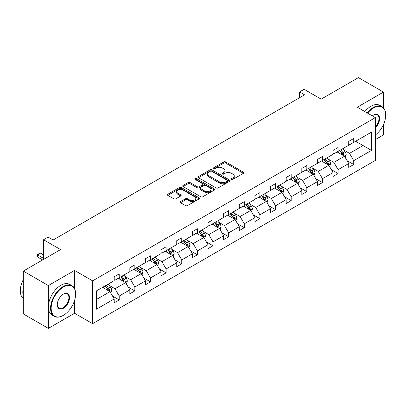 <?xml version="1.0" encoding="UTF-8"?>
<svg xmlns="http://www.w3.org/2000/svg" width="406" height="406" viewBox="0 0 406 406"><rect width="100%" height="100%" fill="white"/><g stroke="black" fill="none" stroke-linecap="round" stroke-linejoin="round"><path stroke-width="0.61" d="M231.593 179.35A0.974 0.563 0 0 0 232.968 179.35L243.422 173.316A1.391 0.802 0 0 0 243.828 172.748A1.391 0.802 0 0 0 243.422 172.18L225.711 161.958A1.391 0.802 0 0 0 223.747 161.958L213.292 167.993A0.974 0.563 0 0 0 213.008 168.388A0.974 0.563 0 0 0 213.292 168.789A0.974 0.563 0 0 0 214.672 168.789L216.022 168.008A4.451 2.568 0 0 1 222.321 168.008L223.792 168.86A4.451 2.568 0 0 1 225.097 170.677A4.451 2.568 0 0 1 223.792 172.494L222.442 173.276A0.974 0.563 0 0 0 222.158 173.672A0.974 0.563 0 0 0 222.442 174.067A0.974 0.563 0 0 0 223.818 174.067L225.173 173.291A4.451 2.568 0 0 1 231.466 173.291L232.942 174.138A4.451 2.568 0 0 1 234.247 175.955A4.451 2.568 0 0 1 232.942 177.777L231.593 178.554A0.974 0.563 0 0 0 231.303 178.955A0.974 0.563 0 0 0 231.593 179.35L231.593 178.554M383.497 107.839L383.497 92.081L358.442 77.617L321.161 99.14L304.119 89.305L299.562 91.934L299.562 97.719M375.327 139.613L383.497 134.899L383.497 124.469M74.567 288.59L74.567 270.437L48.36 285.565L48.36 328.383L23.304 313.919L23.304 271.101L60.59 249.578L43.549 239.743L43.549 259.414M48.36 285.565L23.304 271.101M180.558 201.599A1.391 0.802 0 0 0 180.152 202.168A1.391 0.802 0 0 0 180.558 202.736L185.527 205.603A1.391 0.802 0 0 0 187.496 205.603L199.102 198.904A1.391 0.802 0 0 0 199.508 198.336A1.391 0.802 0 0 0 199.102 197.768L181.396 187.542A1.391 0.802 0 0 0 179.427 187.542L167.82 194.246A1.391 0.802 0 0 0 167.414 194.814A1.391 0.802 0 0 0 167.82 195.382L173.824 198.844A1.391 0.802 0 0 0 175.788 198.844L180.756 195.976A1.391 0.802 0 0 0 181.162 195.408A1.391 0.802 0 0 0 180.756 194.844L177.782 193.124A3.72 2.147 0 0 1 176.691 191.607A3.72 2.147 0 0 1 178.99 189.617A3.72 2.147 0 0 1 183.045 190.084L194.702 196.814A3.72 2.147 0 0 1 195.793 198.336A3.72 2.147 0 0 1 193.495 200.32A3.72 2.147 0 0 1 189.44 199.853L187.496 198.732A1.391 0.802 0 0 0 185.527 198.732L180.558 201.599L180.558 202.736L185.527 199.889L185.527 198.732M43.549 239.743L48.111 237.109L53.12 240.002L304.571 94.826L299.562 91.934M74.567 270.437L92.609 280.85L375.327 117.623L375.327 160.441L92.609 323.668L92.609 280.85M383.497 92.081L357.29 107.209L375.327 117.623M216.124 187.942A1.391 0.802 0 0 0 218.088 187.942L229.7 181.238A1.391 0.802 0 0 0 230.106 180.67A1.391 0.802 0 0 0 229.7 180.102L211.988 169.881A1.391 0.802 0 0 0 210.024 169.881L198.412 176.585A1.391 0.802 0 0 0 198.006 177.148A1.391 0.802 0 0 0 198.412 177.716L216.124 187.942M195.408 179.564A0.974 0.563 0 0 1 196.397 179.701L196.397 178.544L214.398 188.937A1.391 0.802 0 0 1 214.81 189.506A1.391 0.802 0 0 1 214.398 190.069L202.792 196.773A1.391 0.802 0 0 1 200.823 196.773L183.116 186.552L183.116 185.415A1.391 0.802 0 0 0 182.71 185.984A1.391 0.802 0 0 0 183.116 186.552M183.116 185.415L188.085 182.548A1.391 0.802 0 0 1 190.054 182.548L197.235 186.694A1.391 0.802 0 0 0 199.204 186.694L202.498 184.791A1.391 0.802 0 0 0 202.904 184.222A1.391 0.802 0 0 0 202.498 183.654L195.022 179.335A0.974 0.563 0 0 1 194.738 178.939A0.974 0.563 0 0 1 195.337 178.422A0.974 0.563 0 0 1 196.397 178.544M96.466 290.889L114.208 280.647L114.208 276.775L119.217 273.877L119.217 277.755L129.839 271.624L129.839 267.747L134.853 264.854L134.853 268.731L145.475 262.596L145.475 258.718L150.484 255.826L150.484 259.703L161.106 253.572L161.106 249.695L166.12 246.802L166.12 250.68L176.742 244.544L176.742 240.667L181.751 237.774L181.751 241.651L192.378 235.516L192.378 231.643L197.387 228.751L197.387 232.623L208.009 226.492L208.009 222.615L213.023 219.722L213.023 223.599L223.645 217.464L223.645 213.586L228.654 210.694L228.654 214.571L239.281 208.44L239.281 204.563L244.29 201.67L244.29 205.548L254.912 199.412L254.912 195.535L259.926 192.642L259.926 196.519L270.548 190.389L270.548 186.511L275.557 183.619L275.557 187.491L286.184 181.36L286.184 177.483L291.193 174.59L291.193 178.467L301.815 172.332L301.815 168.454L306.829 165.562L306.829 169.439L317.451 163.308L317.451 159.431L322.46 156.538L322.46 160.416L333.082 154.28L333.082 150.403L338.096 147.51L338.096 151.387L348.718 145.257L348.718 141.379L353.727 138.487L353.727 142.364L371.47 132.117L371.47 150.403L353.727 160.644L353.727 164.521L348.718 167.414L348.718 163.537L338.096 169.672L338.096 173.55L333.082 176.443L333.082 172.565L322.46 178.701L322.46 182.573L317.451 185.466L317.451 181.594L306.829 187.724L306.829 191.602L301.815 194.494L301.815 190.617L291.193 196.753L291.193 200.63L286.184 203.523L286.184 199.645L275.557 205.776L275.557 209.653L270.548 212.546L270.548 208.669L259.926 214.804L259.926 218.682L254.912 221.575L254.912 217.697L244.29 223.828L244.29 227.705L239.281 230.598L239.281 226.726L228.654 232.856L228.654 236.734L223.645 239.626L223.645 235.749L213.023 241.885L213.023 245.762L208.009 248.655L208.009 244.777L197.387 250.908L197.387 254.785L192.378 257.678L192.378 253.801L181.751 259.936L181.751 263.814L176.742 266.706L176.742 262.829L166.12 268.96L166.12 272.837L161.106 275.73L161.106 271.853L150.484 277.988L150.484 281.865L145.475 284.758L145.475 280.881L134.853 287.017L134.853 290.889L129.839 293.787L129.839 289.909L119.217 296.04L119.217 299.917L114.208 302.81L114.208 298.933L96.466 309.174L96.466 290.889M118.212 278.333L125.632 282.617L115.01 288.752L109.209 285.403M115.01 288.752L119.217 296.04M125.632 282.617L129.839 289.909M114.208 279.724L115.01 280.186L119.217 277.755M133.848 269.31L141.263 273.588L130.641 279.724L124.84 276.374M130.641 279.724L134.853 287.017M141.263 273.588L145.475 280.881M129.839 270.695L130.641 271.162L134.853 268.731M149.484 260.282L156.899 264.565L146.277 270.695L140.476 267.351M146.277 270.695L150.484 277.988M156.899 264.565L161.106 271.853M145.475 261.672L146.277 262.134L150.484 259.703M165.115 251.258L172.535 255.536L161.908 261.672L156.107 258.323M161.908 261.672L166.12 268.96M172.535 255.536L176.742 262.829M161.106 252.644L161.908 253.105L166.12 250.68M180.751 242.23L188.166 246.513L177.544 252.644L171.743 249.294M177.544 252.644L181.751 259.936M188.166 246.513L192.378 253.801M176.742 243.62L177.544 244.082L181.751 241.651M196.387 233.201L203.802 237.485L193.18 243.62L187.379 240.271M193.18 243.62L197.387 250.908M203.802 237.485L208.009 244.777M192.378 234.592L193.18 235.054L197.387 232.623M212.018 224.178L219.438 228.461L208.811 234.592L203.01 231.242M208.811 234.592L213.023 241.885M219.438 228.461L223.645 235.749M208.009 225.563L208.811 226.03L213.023 223.599M227.654 215.15L235.069 219.433L224.447 225.563L218.646 222.219M224.447 225.563L228.654 232.856M235.069 219.433L239.281 226.726M223.645 216.54L224.447 217.002L228.654 214.571M243.29 206.126L250.705 210.404L240.083 216.54L234.282 213.191M240.083 216.54L244.29 223.828M250.705 210.404L254.912 217.697M239.281 207.512L240.083 207.973L244.29 205.548M258.921 197.098L266.341 201.381L255.714 207.512L249.913 204.162M255.714 207.512L259.926 214.804M266.341 201.381L270.548 208.669M254.912 198.488L255.714 198.95L259.926 196.519M274.557 188.069L281.972 192.353L271.35 198.488L265.549 195.139M271.35 198.488L275.557 205.776M281.972 192.353L286.184 199.645M270.548 189.46L271.35 189.922L275.557 187.491M290.188 179.046L297.608 183.329L286.986 189.46L281.185 186.11M286.986 189.46L291.193 196.753M297.608 183.329L301.815 190.617M286.184 180.437L286.986 180.898L291.193 178.467M305.825 170.018L313.239 174.301L302.617 180.437L296.816 177.087M302.617 180.437L306.829 187.724M313.239 174.301L317.451 181.594M301.815 171.408L302.617 171.87L306.829 169.439M321.461 160.994L328.875 165.272L318.253 171.408L312.453 168.059M318.253 171.408L322.46 178.701M328.875 165.272L333.082 172.565M317.451 162.38L318.253 162.847L322.46 160.416M337.092 151.966L344.511 156.249L333.884 162.38L328.084 159.03M333.884 162.38L338.096 169.672M344.511 156.249L348.718 163.537M333.082 153.356L333.884 153.818L338.096 151.387M355.636 141.263L363.05 145.546L349.52 153.356L343.72 150.007M349.52 153.356L353.727 160.644M371.47 150.403L363.05 145.546L363.05 136.979L371.47 132.117M48.36 328.383L74.567 313.254L92.609 323.668M348.718 144.328L349.52 144.79L353.727 142.364M96.466 299.455L109.996 291.645L102.581 287.362M109.996 291.645L114.208 298.933M347.064 160.674L353.727 164.521M331.433 169.703L338.096 173.55M315.797 178.726L322.46 182.573M300.161 187.755L306.829 191.602M284.53 196.778L291.193 200.63M268.894 205.806L275.557 209.653M253.258 214.835L259.926 218.682M237.627 223.858L244.29 227.705M221.991 232.887L228.654 236.734M206.36 241.91L213.023 245.762M190.724 250.938L197.387 254.785M175.087 259.967L181.751 263.814M159.456 268.99L166.12 272.837M143.82 278.019L150.484 281.865M128.184 287.042L134.853 290.889M112.553 296.07L119.217 299.917M74.567 313.254L74.567 300.47M231.978 179.488L232.942 178.934A4.451 2.568 0 0 0 234.247 177.117L234.247 175.955M225.097 170.677L225.097 171.834A4.451 2.568 0 0 1 223.792 173.651L222.833 174.204M243.402 173.326L225.711 163.116A1.391 0.802 0 0 0 223.747 163.116L213.683 168.926M229.679 181.249L211.988 171.038A1.391 0.802 0 0 0 210.024 171.038L198.432 177.732M227.238 181.071A0.974 0.563 0 0 0 227.522 180.67A0.974 0.563 0 0 0 227.238 180.274L211.693 171.302A0.974 0.563 0 0 0 210.318 171.302L208.892 172.124A4.451 2.568 0 0 0 207.588 173.941A4.451 2.568 0 0 0 208.892 175.757L219.514 181.893A4.451 2.568 0 0 0 225.812 181.893L227.238 181.071L227.238 182.228A0.974 0.563 0 0 0 227.522 181.827L227.522 180.67M207.588 173.941L207.588 175.098A4.451 2.568 0 0 0 208.892 176.915L208.892 175.757M227.238 182.228L225.812 183.05A4.451 2.568 0 0 1 219.514 183.05L208.892 176.915M183.136 186.562L188.085 183.705L188.085 182.548M202.904 184.222L202.904 185.38A1.391 0.802 0 0 1 202.498 185.948L199.204 187.851A1.391 0.802 0 0 1 197.235 187.851L190.054 183.705A1.391 0.802 0 0 0 188.085 183.705M196.397 179.701L214.383 190.084M204.685 190.993A3.72 2.147 0 0 0 208.74 191.459A3.72 2.147 0 0 0 211.039 189.475A3.72 2.147 0 0 0 209.948 187.958L205.842 185.583A1.391 0.802 0 0 0 203.873 185.583L200.579 187.486A1.391 0.802 0 0 0 200.173 188.054A1.391 0.802 0 0 0 200.579 188.623L204.685 190.993L204.685 192.15A3.72 2.147 0 0 0 208.74 192.617A3.72 2.147 0 0 0 211.039 190.632L211.039 189.475M200.173 188.054L200.173 189.211A1.391 0.802 0 0 0 200.579 189.78L200.579 188.623M204.685 192.15L200.579 189.78M195.793 198.336L195.793 199.493A3.72 2.147 0 0 1 193.495 201.477A3.72 2.147 0 0 1 189.44 201.011L187.496 199.889A1.391 0.802 0 0 0 185.527 199.889M176.691 191.607L176.691 192.764A3.72 2.147 0 0 0 177.782 194.281L177.782 193.124M180.736 195.986L177.782 194.281M199.102 197.768L199.102 198.904L181.396 188.699A1.391 0.802 0 0 0 179.427 188.699L167.84 195.393L167.82 194.246M345.273 157.569L346.191 154.904A3.755 2.167 -120 0 0 344.993 151.707L342.745 148.703M338.711 152.9L337.731 151.595M343.953 155.929L344.166 155.067A3.755 2.167 -120 0 0 343.09 152.808L340.842 149.804M339.898 150.347L342.375 153.651A1.913 1.106 60 0 1 342.725 154.234L344.166 155.067M339.639 150.499L341.888 153.504A3.755 2.167 60 0 1 342.821 155.275M375.327 135.051A17.291 9.983 120 0 0 385.7 115.111A17.291 9.983 120 0 0 373.474 108.052A17.291 9.983 120 0 0 367.608 113.167M367.085 112.868A17.717 10.226 -60 0 1 373.175 107.529A17.717 10.226 -60 0 1 382.031 106.651A17.717 10.226 -60 0 1 385.7 114.761A17.717 10.226 -60 0 1 385.7 114.939M372.327 115.893A8.648 4.994 -60 0 1 373.474 115.111L373.474 115.111A8.648 4.994 -60 0 1 379.514 117.598A8.648 4.994 -60 0 1 375.327 127.824M364.882 111.594A17.717 10.226 -60 0 1 370.967 106.255A17.717 10.226 -60 0 1 379.828 105.377L382.031 106.651M375.327 126.987A8.221 4.745 120 0 0 377.281 114.878A8.221 4.745 120 0 0 373.322 115.197M63.092 315.482L63.397 315.31A17.291 9.983 120 0 0 63.397 315.31A17.291 9.983 120 0 0 75.623 294.132A17.291 9.983 120 0 0 63.392 287.072A17.291 9.983 120 0 0 51.166 308.25A17.291 9.983 120 0 0 63.392 315.31L63.092 315.482A17.717 10.226 -60 0 1 54.237 316.36A17.717 10.226 -60 0 1 51.521 302.165A17.717 10.226 -60 0 1 63.092 286.55A17.717 10.226 -60 0 1 71.953 285.672A17.717 10.226 -60 0 1 75.623 293.787A17.717 10.226 -60 0 1 75.623 293.959M63.392 308.25A8.648 4.994 -60 0 1 57.282 304.718A8.648 4.994 -60 0 1 63.392 294.132L63.392 294.132A8.648 4.994 -60 0 1 69.507 297.659A8.648 4.994 -60 0 1 63.392 308.25M57.282 304.541A8.221 4.745 120 0 0 58.982 308.134A8.221 4.745 120 0 0 63.092 307.728A8.221 4.745 120 0 0 68.462 300.486A8.221 4.745 120 0 0 67.203 293.898A8.221 4.745 120 0 0 63.24 294.223M54.237 316.36L52.029 315.086A17.717 10.226 -60 0 1 49.314 300.892A17.717 10.226 -60 0 1 60.89 285.276A17.717 10.226 -60 0 1 69.746 284.403L71.953 285.672M23.304 295.984A17.717 10.226 -60 0 1 23.304 287.884M23.304 298.44A17.717 10.226 -60 0 1 23.304 279.638M329.636 166.592L330.56 163.933A3.755 2.167 -120 0 0 329.362 160.735L327.109 157.731M323.075 161.928L322.1 160.624M328.322 164.953L328.53 164.09A3.755 2.167 -120 0 0 327.454 161.832L325.206 158.827M324.267 159.375L326.744 162.679A1.913 1.106 60 0 1 327.089 163.258L328.53 164.09M324.003 159.522L326.251 162.527A3.755 2.167 60 0 1 327.19 164.303M314.005 175.62L314.924 172.956A3.755 2.167 -120 0 0 313.726 169.759L311.478 166.754M307.438 170.951L306.464 169.647M312.686 173.981L312.899 173.118A3.755 2.167 -120 0 0 311.823 170.86L309.57 167.856M308.631 168.399L311.108 171.702A1.913 1.106 60 0 1 311.453 172.286L312.899 173.118M308.367 168.551L310.62 171.555A3.755 2.167 60 0 1 311.554 173.326M298.369 184.649L299.288 181.984A3.755 2.167 -120 0 0 298.09 178.787L295.842 175.783M291.807 179.98L290.833 178.676M297.055 183.01L297.263 182.147A3.755 2.167 -120 0 0 296.187 179.883L293.939 176.884M292.995 177.427L295.472 180.731A1.913 1.106 60 0 1 295.822 181.315L297.263 182.147M292.736 177.574L294.984 180.579A3.755 2.167 60 0 1 295.923 182.355M282.733 193.672L283.657 191.013A3.755 2.167 -120 0 0 282.459 187.811L280.206 184.811M276.171 189.003L275.197 187.704M281.419 192.033L281.627 191.17A3.755 2.167 -120 0 0 280.551 188.912L278.303 185.907M277.364 186.45L279.841 189.759A1.913 1.106 60 0 1 280.186 190.338L281.627 191.17M277.1 186.603L279.348 189.607A3.755 2.167 60 0 1 280.287 191.378M267.102 202.701L268.021 200.036A3.755 2.167 -120 0 0 266.823 196.839L264.575 193.835M260.54 198.032L259.561 196.727M265.783 201.061L265.996 200.199A3.755 2.167 -120 0 0 264.92 197.94L262.667 194.936M261.728 195.479L264.204 198.783A1.913 1.106 60 0 1 264.555 199.366L265.996 200.199M261.464 195.631L263.717 198.63A3.755 2.167 60 0 1 264.651 200.407M251.466 211.724L252.39 209.065A3.755 2.167 -120 0 0 251.187 205.867L248.939 202.863M244.904 207.055L243.93 205.756M250.152 210.085L250.36 209.222A3.755 2.167 -120 0 0 249.284 206.964L247.036 203.959M246.092 204.502L248.568 207.811A1.913 1.106 60 0 1 248.919 208.39L250.36 209.222M245.833 204.654L248.081 207.659A3.755 2.167 60 0 1 249.02 209.435M235.83 220.752L236.754 218.088A3.755 2.167 -120 0 0 235.556 214.891L233.303 211.886M229.268 216.083L228.294 214.779M234.516 219.113L234.724 218.25A3.755 2.167 -120 0 0 233.653 215.992L231.4 212.988M230.461 213.531L232.937 216.834A1.913 1.106 60 0 1 233.283 217.418L234.724 218.25M230.197 213.683L232.45 216.687A3.755 2.167 60 0 1 233.384 218.458M220.199 229.781L221.118 227.116A3.755 2.167 -120 0 0 219.92 223.919L217.672 220.915M213.637 225.112L212.658 223.807M218.88 228.136L219.093 227.279A3.755 2.167 -120 0 0 218.017 225.015L215.769 222.016M214.825 222.559L217.301 225.863A1.913 1.106 60 0 1 217.652 226.441L219.093 227.279M214.566 222.706L216.814 225.711A3.755 2.167 60 0 1 217.748 227.487M204.563 238.804L205.487 236.145A3.755 2.167 -120 0 0 204.284 232.942L202.036 229.943M198.001 234.135L197.027 232.836M203.249 237.165L203.457 236.302A3.755 2.167 -120 0 0 202.381 234.044L200.133 231.039M199.194 231.582L201.665 234.891A1.913 1.106 60 0 1 202.015 235.47L203.457 236.302M198.93 231.735L201.178 234.739A3.755 2.167 60 0 1 202.117 236.51M188.927 247.833L189.851 245.168A3.755 2.167 -120 0 0 188.653 241.971L186.4 238.967M182.365 243.164L181.391 241.859M187.613 246.193L187.821 245.331A3.755 2.167 -120 0 0 186.75 243.072L184.497 240.068M183.558 240.611L186.034 243.915A1.913 1.106 60 0 1 186.379 244.498L187.821 245.331M183.294 240.763L185.547 243.762A3.755 2.167 60 0 1 186.481 245.539M173.296 256.856L174.215 254.197A3.755 2.167 -120 0 0 173.017 250.999L170.769 247.995M166.734 252.187L165.755 250.888M171.977 255.217L172.19 254.354A3.755 2.167 -120 0 0 171.114 252.096L168.866 249.091M167.922 249.634L170.398 252.943A1.913 1.106 60 0 1 170.748 253.522L172.19 254.354M167.663 249.786L169.911 252.791A3.755 2.167 60 0 1 170.845 254.562M157.66 265.884L158.584 263.22A3.755 2.167 -120 0 0 157.386 260.023L155.133 257.018M151.098 261.215L150.124 259.911M156.346 264.245L156.554 263.382A3.755 2.167 -120 0 0 155.478 261.124L153.229 258.12M152.291 258.663L154.767 261.966A1.913 1.106 60 0 1 155.112 262.55L156.554 263.382M152.027 258.815L154.275 261.819A3.755 2.167 60 0 1 155.214 263.59M142.029 274.908L142.948 272.248A3.755 2.167 -120 0 0 141.75 269.051L139.502 266.047M135.462 270.244L134.487 268.939M140.709 273.268L140.923 272.406A3.755 2.167 -120 0 0 139.847 270.147L137.593 267.148M136.655 267.691L139.131 270.995A1.913 1.106 60 0 1 139.476 271.573L140.923 272.406M136.391 267.838L138.644 270.843A3.755 2.167 60 0 1 139.578 272.619M126.393 283.936L127.311 281.277A3.755 2.167 -120 0 0 126.114 278.074L123.866 275.07M119.831 279.267L118.856 277.968M125.078 282.297L125.287 281.434A3.755 2.167 -120 0 0 124.211 279.176L121.962 276.171M121.018 276.714L123.495 280.023A1.913 1.106 60 0 1 123.845 280.602L125.287 281.434M120.76 276.867L123.008 279.871A3.755 2.167 60 0 1 123.947 281.642M110.757 292.965L111.68 290.3A3.755 2.167 -120 0 0 110.483 287.103L108.229 284.098M104.195 288.296L103.22 286.991M109.442 291.325L109.65 290.463A3.755 2.167 -120 0 0 108.575 288.204L106.326 285.2M105.387 285.743L107.864 289.047A1.913 1.106 60 0 1 108.209 289.63L109.65 290.463M105.124 285.895L107.372 288.894A3.755 2.167 60 0 1 108.311 290.671M43.549 254.902L40.524 253.156L37.519 254.892L43.549 258.373M37.519 256.973L36.966 254.572L37.519 254.892L37.519 256.973L42.65 259.936M36.966 254.572L40.524 253.156M232.942 178.934L232.942 177.777M222.442 174.067L222.442 173.276M223.792 173.651L223.792 172.494M213.292 168.789L213.292 167.993M223.747 163.116L223.747 161.958M225.711 163.116L225.711 161.958M243.422 173.316L243.422 172.18M198.412 177.716L198.412 176.585M210.024 171.038L210.024 169.881M211.988 171.038L211.988 169.881M229.7 181.238L229.7 180.102M219.514 183.05L219.514 181.893M225.812 183.05L225.812 181.893M190.054 183.705L190.054 182.548M197.235 187.851L197.235 186.694M199.204 187.851L199.204 186.694M202.498 185.948L202.498 184.791M214.398 190.069L214.398 188.937M187.496 199.889L187.496 198.732M189.44 201.011L189.44 199.853M180.756 195.976L180.756 194.844M179.427 188.699L179.427 187.542M181.396 188.699L181.396 187.542M344.237 156.092L346.171 154.98M343.09 152.808L344.993 151.707M340.822 154.118L341.888 153.504M328.606 165.12L330.535 164.004M327.454 161.832L329.362 160.735M325.186 163.146L326.251 162.527M312.97 174.144L314.899 173.032M311.823 170.86L313.726 169.759M309.55 172.169L310.62 171.555M297.334 183.172L299.268 182.055M296.187 179.883L298.09 178.787M293.919 181.198L294.984 180.579M281.703 192.195L283.632 191.084M280.551 188.912L282.459 187.811M278.283 190.221L279.348 189.607M266.067 201.224L267.996 200.112M264.92 197.94L266.823 196.839M262.646 199.25L263.717 198.63M250.436 210.252L252.365 209.136M249.284 206.964L251.187 205.867M247.015 208.278L248.081 207.659M234.8 219.276L236.728 218.164M233.653 215.992L235.556 214.891M231.379 217.301L232.45 216.687M219.164 228.304L221.092 227.187M218.017 225.015L219.92 223.919M215.743 226.33L216.814 225.711M203.533 237.327L205.461 236.216M202.381 234.044L204.284 232.942M200.112 235.353L201.178 234.739M187.897 246.356L189.825 245.239M186.75 243.072L188.653 241.971M184.476 244.382L185.547 243.762M172.261 255.384L174.194 254.268M171.114 252.096L173.017 250.999M168.845 253.41L169.911 252.791M156.63 264.407L158.558 263.296M155.478 261.124L157.386 260.023M153.209 262.433L154.275 261.819M140.994 273.436L142.922 272.319M139.847 270.147L141.75 269.051M137.573 271.462L138.644 270.843M125.358 282.459L127.291 281.348M124.211 279.176L126.114 278.074M121.942 280.485L123.008 279.871M109.727 291.488L111.655 290.371M108.575 288.204L110.483 287.103M106.306 289.514L107.372 288.894M385.7 115.111L385.7 114.761M75.623 294.132L75.623 293.787"/></g></svg>
